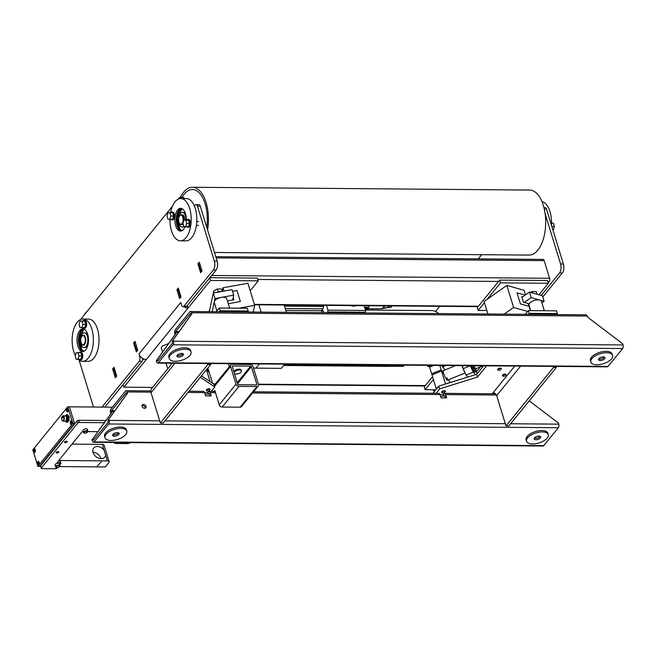 <?xml version="1.0" encoding="UTF-8"?>
<svg xmlns="http://www.w3.org/2000/svg" width="656" height="656" viewBox="0 0 656 656"><rect width="100%" height="100%" fill="white"/><g stroke="black" fill="none" stroke-linecap="round" stroke-linejoin="round"><path stroke-width="0.98" d="M190.519 313.494L175.734 331.485L175.964 333.478L157.137 359.734L157.678 361.128L172.454 343.137L172.225 341.145L191.06 314.888L190.519 313.494M157.44 363.022A2.599 1.304 90.5 0 1 156.636 361.866L156.292 360.767L175.127 334.511L174.791 333.412A2.599 1.304 90.5 0 1 174.635 331.444A2.599 1.304 90.5 0 1 175.226 329.829L189.764 311.92A2.599 1.304 90.5 0 1 190.461 311.526A2.599 1.304 90.5 0 1 190.748 311.6A2.599 1.304 90.5 0 1 191.56 312.756L191.896 313.855L173.069 340.111L173.405 341.21A2.599 1.304 90.5 0 1 173.561 343.178A2.599 1.304 90.5 0 1 172.963 344.794L158.432 362.702A2.599 1.304 90.5 0 1 157.727 363.096A2.599 1.304 90.5 0 1 157.44 363.022M607.087 366.77A2.599 1.304 -89.5 0 0 607.374 366.835A2.599 1.304 -89.5 0 0 608.071 366.442L622.61 348.541A2.599 1.304 -89.5 0 0 623.2 346.917A2.599 1.304 -89.5 0 0 623.044 344.958L622.708 343.851L587.587 317.151L587.243 316.044A2.599 1.304 -89.5 0 0 586.439 314.888A2.599 1.304 -89.5 0 0 586.152 314.823L190.461 311.526M173.069 340.111L172.225 341.145M157.137 359.734L156.292 360.767M191.896 313.855L191.06 314.888M175.964 333.478L175.127 334.511M604.283 357.126A3.247 1.501 -17.1 0 1 604.102 357.397A3.247 1.501 -17.1 0 1 601.478 358.873A3.247 1.501 -17.1 0 1 598.674 358.848M182.745 353.617A3.247 1.501 -17.1 0 1 182.557 353.887A3.247 1.501 -17.1 0 1 179.941 355.363A3.247 1.501 -17.1 0 1 177.128 355.339M204.516 392.46L207.821 392.493L208.378 391.804A2.599 1.304 90.5 0 1 209.075 391.411A2.599 1.304 90.5 0 1 209.362 391.476A2.599 1.304 90.5 0 1 210.174 392.632L211.191 395.937L205.574 395.896L204.549 392.583A2.599 1.304 -89.5 0 0 203.745 391.427A2.599 1.304 -89.5 0 0 203.458 391.361L189.018 391.238M126.46 390.787A2.599 1.304 90.5 0 1 127.272 391.944L127.608 393.042L108.773 419.299L109.117 420.398A2.599 1.304 90.5 0 1 109.265 422.366A2.599 1.304 90.5 0 1 108.675 423.981L94.144 441.89A2.599 1.304 90.5 0 1 93.439 442.283A2.599 1.304 90.5 0 1 93.152 442.218A2.599 1.304 90.5 0 1 92.348 441.053L92.004 439.955L110.839 413.698L110.503 412.599A2.599 1.304 90.5 0 1 110.347 410.631A2.599 1.304 90.5 0 1 110.938 409.016L125.476 391.107A2.599 1.304 90.5 0 1 126.173 390.714A2.599 1.304 90.5 0 1 126.46 390.787M440.012 394.42L443.317 394.453L443.874 393.764A2.599 1.304 90.5 0 1 444.579 393.37A2.599 1.304 90.5 0 1 444.866 393.436A2.599 1.304 90.5 0 1 445.67 394.592L446.695 397.905L441.07 397.856L440.053 394.543A2.599 1.304 -89.5 0 0 439.249 393.387A2.599 1.304 -89.5 0 0 438.954 393.321L253.552 391.78M126.231 392.682L111.446 410.672L111.676 412.665L92.84 438.921L93.382 440.315L108.166 422.325L107.937 420.332L126.772 394.076L126.231 392.682M445.531 397.889L444.637 395.338L443.825 396.109L440.529 396.076M210.035 395.929L209.133 393.37L208.329 394.141L205.025 394.117M542.799 445.957A2.599 1.304 -89.5 0 0 543.086 446.023A2.599 1.304 -89.5 0 0 543.783 445.629L558.322 427.728A2.599 1.304 -89.5 0 0 558.912 426.105A2.599 1.304 -89.5 0 0 558.756 424.145L558.42 423.038L529.22 400.841M108.773 419.299L107.937 420.332M92.84 438.921L92.004 439.955M127.608 393.042L126.772 394.076M111.676 412.665L110.839 413.698M539.995 436.314A3.247 1.501 -17.1 0 1 539.814 436.584A3.247 1.501 -17.1 0 1 537.19 438.069A3.247 1.501 -17.1 0 1 534.378 438.036M118.457 432.804A3.247 1.501 -17.1 0 1 118.269 433.075A3.247 1.501 -17.1 0 1 115.653 434.559A3.247 1.501 -17.1 0 1 112.84 434.526M556.067 366.409L556.37 367.401L553.557 367.376L506.047 425.908L498.322 401.185M210.404 363.531L210.707 364.523L163.188 423.054L160.384 423.03L151.044 392.69L174.955 363.235M145.247 408.221A2.28 1.665 39.1 0 0 145.173 407.433A2.28 1.665 39.1 0 0 142.008 405.588M218.735 403.153L216.365 395.437M142.081 406.367A2.28 1.665 -140.9 0 1 142.278 404.949A2.28 1.665 -140.9 0 1 144.295 404.621A2.28 1.665 -140.9 0 1 146.017 406.4A2.28 1.665 -140.9 0 1 145.812 407.819A2.28 1.665 -140.9 0 1 143.795 408.147A2.28 1.665 -140.9 0 1 142.081 406.367M207.821 392.493L208.329 394.141M443.317 394.453L443.825 396.109M151.757 388.483A6.503 4.756 39.1 0 0 151.618 388.639A6.503 4.756 39.1 0 0 151.495 388.803A6.503 4.756 39.1 0 0 151.044 392.69M211.232 391.427L214.815 386.999L200.342 377.29M247.419 312.002L248.206 311.026L220.104 310.788L219.309 311.772M248.206 311.026L247.361 308.263L219.26 308.033L216.242 311.748M214.815 386.999L213.971 384.244L201.49 375.872M219.26 308.033L220.104 310.788M210.707 364.523L207.895 364.498L207.591 363.506M160.384 423.03L207.895 364.498M514.747 366.064L493.05 392.788A3.247 2.378 -140.9 0 1 495.288 393.608A3.247 2.378 -140.9 0 1 496.707 395.568L498.404 401.078M432.985 393.272L438.79 386.113L476.682 374.297L483.57 365.802M525.374 314.314L528.392 310.608L556.493 310.837L557.338 313.601L556.542 314.577M476.682 374.297L477.527 377.052L486.637 365.835M528.441 314.339L529.236 313.363L557.338 313.601M528.392 310.608L529.236 313.363M438.79 386.113L439.643 388.877L477.527 377.052M436.051 393.297L439.643 388.877M493.05 392.788L492.254 393.764M553.557 367.376L553.254 366.384M506.047 425.908L508.851 425.924L556.37 367.401M256.422 384.875A0.648 0.476 39.1 0 0 256.816 384.326L251.379 366.671A0.648 0.476 39.1 0 0 250.649 366.122L232.667 365.966A0.648 0.476 39.1 0 0 232.273 366.515L237.702 384.17A0.648 0.476 39.1 0 0 238.431 384.719L256.422 384.875M214.578 386.22L230.584 366.499A2.599 1.902 -140.9 0 1 230.764 364.949A2.599 1.902 -140.9 0 1 230.814 364.884A2.599 1.902 -140.9 0 1 232.158 364.31L250.141 364.465A2.599 1.902 -140.9 0 1 251.929 365.121A2.599 1.902 -140.9 0 1 253.068 366.688L258.497 384.342A2.599 1.902 -140.9 0 1 258.325 385.892A2.599 1.902 -140.9 0 1 258.267 385.958A2.599 1.902 -140.9 0 1 256.931 386.532L240.162 407.187A2.599 1.902 39.1 0 0 241.498 406.622A2.599 1.902 39.1 0 0 241.547 406.556M222.171 407.032L238.948 386.376A2.599 1.902 -140.9 0 1 237.152 385.72A2.599 1.902 -140.9 0 1 236.021 384.154L219.243 404.809A2.599 1.902 39.1 0 0 220.383 406.376A2.599 1.902 39.1 0 0 222.171 407.032L240.162 407.187M230.584 366.499L236.021 384.154M214.036 391.452L214.832 390.468L216.488 396.035M218.53 402.653L219.243 404.809M233.831 371.583A3.903 1.796 -17.1 0 1 239.145 369.139A3.903 1.796 -17.1 0 1 241.195 370.058L241.449 370.886A3.903 1.796 -17.1 0 1 241.096 372.067A3.903 1.796 -17.1 0 1 237.882 373.854A3.903 1.796 -17.1 0 1 234.504 373.772M238.948 386.376L256.931 386.532M234.085 372.411A3.903 1.796 -17.1 0 1 234.348 372.009A3.903 1.796 -17.1 0 1 238.325 370.058A3.903 1.796 -17.1 0 1 241.449 370.886M600.248 360.562A3.411 1.574 162.9 0 0 603.643 359.619A3.411 1.574 162.9 0 0 604.98 357.75A3.411 1.574 162.9 0 0 603.184 356.946A3.411 1.574 162.9 0 0 599.789 357.889A3.411 1.574 162.9 0 0 598.452 359.759A3.411 1.574 162.9 0 0 600.248 360.562M598.6 358.955A3.411 1.574 162.9 0 0 599.822 359.185A3.411 1.574 162.9 0 0 604.397 357.167M606.603 352.731A11.382 5.24 162.9 0 0 595.287 355.872A11.382 5.24 162.9 0 0 590.835 362.096A11.382 5.24 162.9 0 0 596.821 364.777A11.382 5.24 162.9 0 0 608.145 361.628A11.382 5.24 162.9 0 0 612.589 355.404A11.382 5.24 162.9 0 0 606.603 352.731M612.589 355.404L612.163 354.027A11.382 5.24 162.9 0 0 606.185 351.345A11.382 5.24 162.9 0 0 594.861 354.494A11.382 5.24 162.9 0 0 590.416 360.718L590.835 362.096M178.703 357.053A3.411 1.574 162.9 0 0 182.106 356.11A3.411 1.574 162.9 0 0 183.434 354.24A3.411 1.574 162.9 0 0 181.638 353.436A3.411 1.574 162.9 0 0 178.243 354.379A3.411 1.574 162.9 0 0 176.907 356.249A3.411 1.574 162.9 0 0 178.703 357.053M177.063 355.445A3.411 1.574 162.9 0 0 178.284 355.675A3.411 1.574 162.9 0 0 182.86 353.658M185.066 349.222A11.382 5.24 162.9 0 0 173.75 352.362A11.382 5.24 162.9 0 0 169.297 358.586A11.382 5.24 162.9 0 0 175.283 361.267A11.382 5.24 162.9 0 0 186.599 358.119A11.382 5.24 162.9 0 0 191.052 351.895A11.382 5.24 162.9 0 0 185.066 349.222M191.052 351.895L190.625 350.517A11.382 5.24 162.9 0 0 184.639 347.836A11.382 5.24 162.9 0 0 173.323 350.985A11.382 5.24 162.9 0 0 168.871 357.208L169.297 358.586M535.96 439.75A3.411 1.574 162.9 0 0 539.355 438.807A3.411 1.574 162.9 0 0 540.692 436.937A3.411 1.574 162.9 0 0 538.896 436.133A3.411 1.574 162.9 0 0 535.493 437.076A3.411 1.574 162.9 0 0 534.164 438.946A3.411 1.574 162.9 0 0 535.96 439.75M534.312 438.142A3.411 1.574 162.9 0 0 535.534 438.372A3.411 1.574 162.9 0 0 540.109 436.355M542.315 431.919A11.382 5.24 162.9 0 0 530.999 435.059A11.382 5.24 162.9 0 0 526.547 441.283A11.382 5.24 162.9 0 0 532.533 443.964A11.382 5.24 162.9 0 0 543.857 440.816A11.382 5.24 162.9 0 0 548.301 434.592A11.382 5.24 162.9 0 0 542.315 431.919M548.301 434.592L547.875 433.214A11.382 5.24 162.9 0 0 541.889 430.533A11.382 5.24 162.9 0 0 530.573 433.682A11.382 5.24 162.9 0 0 526.128 439.905L526.547 441.283M114.415 436.24A3.411 1.574 162.9 0 0 117.809 435.297A3.411 1.574 162.9 0 0 119.146 433.427A3.411 1.574 162.9 0 0 117.35 432.624A3.411 1.574 162.9 0 0 113.955 433.567A3.411 1.574 162.9 0 0 112.619 435.436A3.411 1.574 162.9 0 0 114.415 436.24M112.775 434.633A3.411 1.574 162.9 0 0 113.996 434.862A3.411 1.574 162.9 0 0 118.572 432.845M120.778 428.409A11.382 5.24 162.9 0 0 109.454 431.55A11.382 5.24 162.9 0 0 105.009 437.773A11.382 5.24 162.9 0 0 110.995 440.455A11.382 5.24 162.9 0 0 122.311 437.306A11.382 5.24 162.9 0 0 126.764 431.082A11.382 5.24 162.9 0 0 120.778 428.409M126.764 431.082L126.337 429.705A11.382 5.24 162.9 0 0 120.351 427.023A11.382 5.24 162.9 0 0 109.035 430.172A11.382 5.24 162.9 0 0 104.583 436.396L105.009 437.773M542.791 297.004L562.29 272.978A6.503 3.272 -89.5 0 0 563.775 268.927A6.503 3.272 -89.5 0 0 563.389 264.024L546.481 209.059A3.247 1.632 -89.5 0 0 545.111 207.526L543.922 207.517M545.128 213.782L560.585 263.999A6.503 3.272 90.5 0 1 560.962 268.903A6.503 3.272 90.5 0 1 559.486 272.953L541.233 295.438M434.165 391.812L433.534 389.762M545.521 265.049L548.244 273.872M435.568 311.493L439.774 306.319M478.29 258.874L481.676 254.7M486.834 310.477L478.15 310.411L477.306 307.648L499.667 280.104L500.512 282.867L548.285 283.261L547.44 280.506L499.667 280.104M478.15 310.411L484.431 302.67M487.113 299.366L500.512 282.867M538.929 294.782L548.285 283.261M476.469 371.731L480.438 366.835M435.822 389.779L425.104 389.689L424.252 386.933L432.55 376.716M443.866 366.573L443.103 367.524M433.395 379.471L425.104 389.689M187.255 305.589L188.034 308.115A6.503 4.756 -140.9 0 1 183.926 306.721M140.696 356.839L139.736 356.831L138.982 353.953A6.503 4.756 39.1 0 0 141.827 357.864A6.503 4.756 39.1 0 0 146.304 359.513L123.845 387.179L152.61 387.417M194.578 206.501A3.247 1.632 90.5 0 1 196.078 204.623A3.247 1.632 90.5 0 1 197.448 206.148L214.356 261.113A6.503 3.272 90.5 0 1 214.733 266.024A6.503 3.272 90.5 0 1 213.257 270.075L183.91 306.221A3.247 1.632 90.5 0 1 183.032 306.721A3.247 1.632 90.5 0 1 182.671 306.631A3.247 1.632 90.5 0 1 181.663 305.188L180.851 302.555M183.032 306.721L185.845 306.737A3.247 1.632 -89.5 0 0 186.722 306.245L216.07 270.1A6.503 3.272 -89.5 0 0 217.546 266.049A6.503 3.272 -89.5 0 0 217.169 261.137L200.26 206.173A3.247 1.632 -89.5 0 0 198.883 204.647L196.078 204.623M104.829 407.114L141.999 361.333A3.247 1.632 -89.5 0 0 142.737 359.308A3.247 1.632 -89.5 0 0 142.787 358.496M139.736 356.831A3.247 1.632 90.5 0 1 139.925 359.283A3.247 1.632 90.5 0 1 139.187 361.308L102.016 407.089M93.505 407.023L79.064 360.095M81.082 319.357A3.247 1.632 90.5 0 1 81.688 318.045L172.487 206.205M178.219 199.137L179.318 197.784A3.247 1.632 90.5 0 1 180.195 197.292A3.247 1.632 90.5 0 1 181.474 198.555M184.279 198.579A3.247 1.632 -89.5 0 0 183.008 197.317L180.195 197.292M123.845 387.179L123.066 384.654M250.223 290.756L258.267 280.85L257.423 278.087L209.904 277.693M209.715 277.923L210.494 280.448L146.304 359.513M142.483 360.415L143.68 358.947L142.483 360.415M258.267 280.85L210.494 280.448M180.999 296.881L179.596 298.603L176.882 289.78L178.284 288.058L180.999 296.881M116.711 376.068L115.308 377.79L112.594 368.967L113.988 367.245L116.711 376.068M137.727 350.181L136.333 351.903L133.611 343.072L135.013 341.35L137.727 350.181M202.015 270.994L200.621 272.716L197.899 263.884L199.301 262.162L202.015 270.994M181.22 303.753A6.503 4.756 -140.9 0 1 180.72 302.547L138.982 353.953M176.882 289.78L177.497 289.78M112.594 368.967L113.209 368.967M133.611 343.072L134.308 343.08M197.899 263.884L198.678 263.892M114.374 368.492L113.603 368.483L115.981 376.208L115.136 377.241L112.766 369.517L113.603 368.483M116.596 376.208L115.981 376.208M115.751 377.241L115.136 377.241M135.202 341.973L137.498 349.697L136.661 350.73L134.283 343.006L135.128 341.973M137.276 350.73L136.661 350.73M547.858 281.859L549.162 281.867A2.599 1.304 -89.5 0 0 549.753 280.251A2.599 1.304 -89.5 0 0 549.597 278.283L211.708 275.471M216.168 257.906L544.168 260.637A2.599 1.304 -89.5 0 0 543.357 259.481A2.599 1.304 -89.5 0 0 543.07 259.407L215.799 256.685M201.622 271.477L201.007 271.469L198.629 263.753L199.473 262.72L201.843 270.436L201.007 271.469M178.645 289.23L177.948 289.23L180.326 296.947L179.482 297.98L177.112 290.264L177.948 289.23M180.933 296.955L180.326 296.947M548.072 273.322L549.597 278.283M544.168 260.637L545.694 265.598M547.965 282.203L549.162 281.867M180.097 297.988L179.482 297.98M351.419 305.581L351.895 306.106L355.134 306.131L355.56 305.614M352.313 305.589L351.895 306.106M427.171 365.335L427.335 365.892A0.648 0.476 39.1 0 0 428.073 366.45L429.811 366.458M442.324 366.565L443.809 366.581A0.648 0.476 39.1 0 0 444.153 366.417L444.916 365.482M206.443 369.779L210.092 381.644M212.585 383.317L209.412 373.002L206.624 369.549M206.902 369.213L209.075 371.903L208.657 372.067M209.075 371.903L207.878 368.008M167.846 368.647L166.001 363.162M162.573 352.018L161.261 347.746L162.106 346.155L168.674 343.506M437.741 387.409L436.051 388.098L436.617 388.795M448.54 379.709L450.024 382.612M445.801 378.422L447.08 377.905A5.199 0.845 -112 0 1 447.269 380.218A5.199 0.845 -112 0 1 443.907 373.986L441.496 371.009L431.976 374.855L436.051 388.098M445.498 384.022L441.496 371.009M448.958 379.537L448.729 379.947M432.394 374.691L431.64 373.756L441.16 369.91L443.571 372.887L443.153 373.051M441.16 369.91L439.782 365.441M443.571 372.887A5.199 0.845 -112 0 1 443.374 370.574L455.764 365.572M441.431 365.458L445.03 369.902M432.493 365.384L429.664 366.524L429.598 367.13L431.64 373.756M429.598 367.13L433.911 365.392M209.018 389.188A1.624 0.746 -17.1 0 1 209.756 390.008A1.624 0.746 -17.1 0 1 207.616 390.91A1.624 0.746 -17.1 0 1 207.099 390.828A1.624 0.746 -17.1 0 1 207.091 389.861A1.624 0.746 -17.1 0 1 209.018 389.188M206.96 390.763A1.952 0.902 -17.1 0 1 206.771 390.714A1.952 0.902 -17.1 0 1 206.369 390.345A1.952 0.902 -17.1 0 1 207.132 389.279A1.952 0.902 -17.1 0 1 209.067 388.737A1.952 0.902 -17.1 0 1 210.092 389.197A1.952 0.902 -17.1 0 1 209.961 389.73A1.952 0.902 -17.1 0 1 209.838 389.877M444.292 391.148A1.624 0.746 -17.1 0 1 445.039 391.968A1.624 0.746 -17.1 0 1 442.898 392.87A1.624 0.746 -17.1 0 1 442.382 392.788A1.624 0.746 -17.1 0 1 442.365 391.812A1.624 0.746 -17.1 0 1 444.292 391.148M442.242 392.723A1.952 0.902 -17.1 0 1 442.054 392.665A1.952 0.902 -17.1 0 1 441.644 392.304A1.952 0.902 -17.1 0 1 442.406 391.238A1.952 0.902 -17.1 0 1 444.35 390.697A1.952 0.902 -17.1 0 1 445.375 391.156A1.952 0.902 -17.1 0 1 445.244 391.689A1.952 0.902 -17.1 0 1 445.121 391.837M501.094 369.131A1.624 0.746 -17.1 0 1 500.979 369.394A1.624 0.746 -17.1 0 1 498.322 370.214A1.624 0.746 -17.1 0 1 497.97 369.738A1.624 0.746 -17.1 0 1 499.667 368.631A1.624 0.746 -17.1 0 1 501.094 369.131M498.175 370.148A1.952 0.902 -17.1 0 1 497.994 370.099A1.952 0.902 -17.1 0 1 497.584 369.73A1.952 0.902 -17.1 0 1 497.568 369.525A1.952 0.902 -17.1 0 1 499.396 368.237A1.952 0.902 -17.1 0 1 501.315 368.582A1.952 0.902 -17.1 0 1 501.323 368.787A1.952 0.902 -17.1 0 1 501.176 369.115A1.952 0.902 -17.1 0 1 501.053 369.262M505.03 374.494A1.624 0.746 -17.1 0 1 505.768 375.322A1.624 0.746 -17.1 0 1 503.628 376.216A1.624 0.746 -17.1 0 1 503.111 376.134A1.624 0.746 -17.1 0 1 503.103 375.166A1.624 0.746 -17.1 0 1 505.03 374.494M502.972 376.068A1.952 0.902 -17.1 0 1 502.783 376.019A1.952 0.902 -17.1 0 1 502.381 375.658A1.952 0.902 -17.1 0 1 503.144 374.584A1.952 0.902 -17.1 0 1 505.079 374.051A1.952 0.902 -17.1 0 1 506.104 374.51A1.952 0.902 -17.1 0 1 505.973 375.035A1.952 0.902 -17.1 0 1 505.85 375.183M232.659 300.013L233.708 295.143L214.996 298.537L212.15 311.707M233.708 295.143L232.019 289.624L213.298 293.027L209.264 311.682M214.996 298.537L213.298 293.027M541.897 302.842L544.103 301.284L531.13 297.619L524.3 302.449M544.103 301.284L542.405 295.766L529.433 292.1L521.955 297.389M531.13 297.619L529.433 292.1M229.633 308.115L226.746 298.751A6.503 2.993 162.9 0 0 221.531 297.357A6.503 2.993 162.9 0 0 214.914 300.612A6.503 2.993 162.9 0 0 214.315 302.572L216.89 310.944M544.324 310.739L541.446 301.366A6.503 2.993 162.9 0 0 536.231 299.981A6.503 2.993 162.9 0 0 529.605 303.236A6.503 2.993 162.9 0 0 529.015 305.188L530.688 310.624M537.059 294.257L536.255 291.625L532.032 291.592L530.565 292.42M532.451 292.953L532.032 291.592M222.294 291.395L221.556 289.009L217.341 288.968L213.413 291.19L213.643 292.961M218.227 291.863L217.341 288.968M213.938 292.912L213.413 291.19M209.518 310.518L209.297 311.526M209.354 311.247L209.19 310.698M216.66 292.412A5.199 2.394 -17.1 0 1 220.801 291.51A5.199 2.394 -17.1 0 1 221.457 291.543M475.411 371.239A8.225 1.328 -112 0 1 475.264 372.157A8.225 1.328 -112 0 1 471.336 366.212L471.016 365.81A9.102 1.468 -112 0 1 470.967 365.704M476.092 370.501L477.101 373.781M475.321 374.724L473.255 372.173L470.278 365.695M462.226 365.63L463.161 368.672L470.303 365.786M463.161 368.672L466.121 375.06L473.255 372.173M466.121 375.06L467.753 377.077M465.161 372.985A7.683 1.238 -112 0 1 461.931 365.63M472.271 365.712A7.683 1.238 68 0 0 475.977 371.271A7.683 1.238 68 0 0 475.789 368.713M474.657 366.409A5.199 0.845 -112 0 1 474.944 369.057A5.199 0.845 -112 0 1 472.714 365.712M228.28 303.728L240.367 301.53L236.972 290.493L232.536 291.305L236.972 290.493L240.367 301.53L228.28 303.728M223.983 291.084L222.966 287.795L247.919 283.261L254.708 305.327L238.932 308.197M222.966 287.795L222.236 291.198M254.708 305.327L253.249 312.051M527.695 311.461L513.607 307.484L506.817 285.417L484.079 301.514L487.916 314.003M522.611 296.93L521.741 296.684L523.439 302.203L528.195 303.548L529.048 306.303L520.397 303.859L517.002 292.83L525.153 295.126L517.002 292.83L520.397 303.859L529.048 306.303L530.376 310.624M506.817 285.417L524.128 290.305L525.53 294.864M504.202 314.142L513.607 307.484M227.427 300.965L233.905 299.792L233.2 297.504M87.576 310.788A32.513 16.351 -89.5 0 0 84.14 315.019M438.577 313.593A32.513 16.351 -89.5 0 0 431.779 310.575L365.786 310.026M81.762 343.998A4.879 2.452 -89.5 0 0 81.861 344.138A4.879 2.452 -89.5 0 0 83.279 345.064A4.879 2.452 -89.5 0 0 85.411 342.678A4.879 2.452 -89.5 0 0 85.469 337.783A4.879 2.452 -89.5 0 0 83.361 335.306A4.879 2.452 -89.5 0 0 81.926 336.208A4.879 2.452 -89.5 0 0 81.828 336.348M84.985 342.514A4.551 2.288 90.5 0 1 81.672 343.875A4.551 2.288 90.5 0 1 81.082 337.856A4.551 2.288 90.5 0 1 81.738 336.471A4.551 2.288 90.5 0 1 84.608 336.84A4.551 2.288 90.5 0 1 84.985 342.514M206.779 227.37A30.233 15.203 -89.5 0 0 192.356 189.543A30.233 15.203 -89.5 0 0 182.073 197.308A30.233 15.203 -89.5 0 1 192.356 189.543A30.233 15.203 -89.5 0 1 206.779 227.37M207.575 229.953A32.513 16.351 -89.5 0 0 192.38 187.263A32.513 16.351 -89.5 0 0 180.441 197.292M214.504 252.478L529.072 255.094A32.513 16.351 -89.5 0 0 543.283 239.21A32.513 16.351 -89.5 0 0 543.668 206.574A32.513 16.351 -89.5 0 0 529.613 190.068L192.38 187.263M184.713 220.006A4.879 2.452 -89.5 0 0 182.311 214.815L181.187 214.807A4.879 2.452 -89.5 0 0 179.752 215.701A4.879 2.452 -89.5 0 0 179.662 215.84M179.596 223.499A4.879 2.452 -89.5 0 0 179.687 223.639A4.879 2.452 -89.5 0 0 181.105 224.557L182.229 224.573A4.879 2.452 -89.5 0 0 183.196 224.188M181.105 224.557A4.879 2.452 -89.5 0 0 183.237 222.179A4.879 2.452 -89.5 0 0 183.295 217.284A4.879 2.452 -89.5 0 0 181.187 214.807M182.819 222.007A4.551 2.288 90.5 0 1 179.506 223.376A4.551 2.288 90.5 0 1 178.916 217.349A4.551 2.288 90.5 0 1 179.564 215.972A4.551 2.288 90.5 0 1 182.442 216.341A4.551 2.288 90.5 0 1 182.819 222.007M82.558 329.304A12.029 6.052 -89.5 0 0 79.179 337.487A12.029 6.052 -89.5 0 0 82.377 351.05M83.55 328.894A11.382 5.724 -89.5 0 0 78.597 337.627A11.382 5.724 -89.5 0 0 83.361 351.477M77.195 337.619A11.382 5.724 -89.5 0 0 82.656 351.559A11.382 5.724 -89.5 0 0 88.314 342.744A11.382 5.724 -89.5 0 0 82.853 328.804A11.382 5.724 -89.5 0 0 77.195 337.619M78.13 359.316A21.131 10.627 -89.5 0 0 82.582 361.317A21.131 10.627 -89.5 0 0 93.078 344.949A21.131 10.627 -89.5 0 0 82.927 319.046A21.131 10.627 -89.5 0 0 72.431 335.421A21.131 10.627 -89.5 0 0 75.366 355.56M82.582 361.317L88.199 361.358A21.131 10.627 -89.5 0 0 98.695 344.99A21.131 10.627 -89.5 0 0 88.552 319.095L82.927 319.046M541.971 201.638A21.131 10.627 90.5 0 1 543.381 202.089A21.131 10.627 90.5 0 1 551.409 225.057M181.827 208.542A11.382 5.724 -89.5 0 0 177.169 219.53A11.382 5.724 -89.5 0 0 181.532 230.781A11.382 5.724 -89.5 0 0 181.646 230.838M180.392 208.805A12.029 6.052 -89.5 0 0 176.841 219.645A12.029 6.052 -89.5 0 0 180.211 230.551M181.384 208.395A11.382 5.724 -89.5 0 0 176.284 219.071A11.382 5.724 -89.5 0 0 180.63 230.773A11.382 5.724 -89.5 0 0 181.195 230.978M186.304 220.022A11.382 5.724 -89.5 0 0 181.942 208.592A11.382 5.724 -89.5 0 0 180.679 208.296A11.382 5.724 -89.5 0 0 174.906 218.366A11.382 5.724 -89.5 0 0 179.227 230.764A11.382 5.724 -89.5 0 0 180.49 231.06A11.382 5.724 -89.5 0 0 185.09 226.582M169.961 219.26A21.131 10.627 -89.5 0 0 178.063 240.268A21.131 10.627 -89.5 0 0 180.408 240.809A21.131 10.627 -89.5 0 0 191.126 222.122A21.131 10.627 -89.5 0 0 183.106 199.088A21.131 10.627 -89.5 0 0 180.761 198.547A21.131 10.627 -89.5 0 0 170.593 212.733M180.408 240.809L186.033 240.859A21.131 10.627 -89.5 0 0 196.743 222.171A21.131 10.627 -89.5 0 0 188.731 199.137A21.131 10.627 -89.5 0 0 186.378 198.596L180.761 198.547M84.099 347.541L84.657 347.549A7.347 3.698 -89.5 0 0 87.912 343.826A7.347 3.698 -89.5 0 0 84.78 332.854L84.222 332.846A7.347 3.698 -89.5 0 0 80.967 336.561A7.347 3.698 -89.5 0 0 84.099 347.541A7.347 3.698 -89.5 0 0 87.346 343.826A7.347 3.698 -89.5 0 0 84.222 332.846M185.96 220.014A7.347 3.698 -89.5 0 0 182.335 212.347A7.347 3.698 -89.5 0 0 179.08 216.062A7.347 3.698 -89.5 0 0 182.212 227.042L182.77 227.042A7.347 3.698 -89.5 0 0 184.156 226.525M185.984 215.791A7.347 3.698 -89.5 0 0 182.893 212.347L182.335 212.347M182.212 227.042A7.347 3.698 -89.5 0 0 183.77 226.377M551.434 224.491A3.903 1.96 90.5 0 1 551.647 225.861M186.616 220.022A3.903 1.96 90.5 0 1 187.657 219.432L188.559 219.44A3.903 1.96 90.5 0 1 190.256 221.457A3.903 1.96 90.5 0 1 190.174 225.41A3.903 1.96 90.5 0 1 188.493 227.247L187.591 227.238A3.903 1.96 90.5 0 1 186.558 226.632M187.657 219.432A3.903 1.96 90.5 0 1 189.354 221.449A3.903 1.96 90.5 0 1 189.281 225.402A3.903 1.96 90.5 0 1 187.591 227.238M170.699 212.733A3.903 1.96 90.5 0 1 171.774 212.101L172.676 212.109A3.903 1.96 90.5 0 1 174.365 214.094A3.903 1.96 90.5 0 1 174.316 218.005A3.903 1.96 90.5 0 1 172.61 219.916L171.716 219.908A3.903 1.96 90.5 0 1 170.65 219.268M171.774 212.101A3.903 1.96 90.5 0 1 173.463 214.086A3.903 1.96 90.5 0 1 173.422 218.005A3.903 1.96 90.5 0 1 171.716 219.908M82.779 321.022A3.903 1.96 90.5 0 1 83.829 320.431L84.731 320.44A3.903 1.96 90.5 0 1 86.395 322.342A3.903 1.96 90.5 0 1 86.387 326.278A3.903 1.96 90.5 0 1 84.665 328.246L83.763 328.238A3.903 1.96 90.5 0 1 82.73 327.631M83.829 320.431A3.903 1.96 90.5 0 1 85.493 322.342A3.903 1.96 90.5 0 1 85.485 326.27A3.903 1.96 90.5 0 1 83.763 328.238M78.909 352.682A3.903 1.96 90.5 0 1 79.95 352.108L80.844 352.116A3.903 1.96 90.5 0 1 82.492 353.953A3.903 1.96 90.5 0 1 82.517 357.922A3.903 1.96 90.5 0 1 80.778 359.923L79.884 359.914A3.903 1.96 90.5 0 1 78.859 359.324M79.95 352.108A3.903 1.96 90.5 0 1 81.59 353.945A3.903 1.96 90.5 0 1 81.615 357.914A3.903 1.96 90.5 0 1 79.884 359.914M552.828 229.682L553.377 229.69L554.394 226.5L553.533 223.188L551.483 223.056M551.844 226.476L554.394 226.5M551.483 223.171L553.533 223.188M183.795 226.5L182.934 223.188L183.951 219.998L185.837 220.129L186.706 223.442L185.681 226.623L183.795 226.5M183.951 219.998L188.641 220.154L189.51 223.458L188.493 226.648L185.681 226.623M189.51 223.458L186.706 223.442M188.641 220.154L185.837 220.129M167.952 219.211L167.05 215.931L168.034 212.708L169.92 212.757L170.822 216.029L169.838 219.26L167.952 219.211M168.034 212.708L172.733 212.782L173.635 216.054L172.643 219.284L169.838 219.26M173.635 216.054L170.822 216.029M172.733 212.782L169.92 212.757M79.966 327.5L79.097 324.187L80.122 320.997L82.008 321.128L82.869 324.441L81.852 327.623L79.966 327.5M80.122 320.997L84.813 321.153L85.682 324.466L84.665 327.647L81.852 327.623M85.682 324.466L82.869 324.441M84.813 321.153L82.008 321.128M78.08 359.176L76.194 359.299L75.219 356.118L76.121 352.805L78.015 352.674L78.991 355.855L78.08 359.176L80.893 359.193L76.194 359.299M78.015 352.674L80.819 352.698L81.803 355.88L78.991 355.855M81.803 355.88L80.893 359.193M106.543 419.684L105.099 421.472A1.952 0.984 90.5 0 0 104.755 422.185M284.704 364.154L281.293 368.352L256.004 368.139L259.407 363.941L256.004 368.139L253.511 368.114M258.874 304.81L261.121 312.117L258.874 304.81M284.171 305.024L286.418 312.33M244.877 364.416L245.36 363.826M390.509 365.031L389.828 365.868A3.247 1.632 90.5 0 1 388.951 366.368L283.622 365.49M389.418 366.237L403.022 366.343A3.247 1.632 -89.5 0 0 403.899 365.851L404.473 365.146M321.653 312.026A3.247 1.632 90.5 0 1 322.949 310.731L285.827 310.427M323.974 312.641A3.428 1.722 -89.5 0 0 323.851 312.166A3.428 1.722 -89.5 0 0 322.678 310.6A3.428 1.722 -89.5 0 0 321.866 310.723M327.951 310.157L327.729 311.953L365.392 312.264L365.613 310.477L327.951 310.157L326.483 305.376M327.155 312.666L327.729 311.953M365.613 310.477L364.137 305.688M364.81 312.978L365.392 312.264M285.245 308.525L322.973 308.837A20.967 10.545 -89.5 0 0 323.556 306.467L323.211 305.343M284.507 306.139L323.556 306.467M321.448 310.723L322.973 308.837M284.491 306.065L284.622 305.901A3.247 1.632 -89.5 0 0 285.089 305.032M392.116 305.917L390.894 307.418L388.491 307.402M389.664 305.901L389.147 306.942L382.432 308.55M381.972 308.656A7.692 3.87 -89.5 0 0 382.145 308.632A7.692 3.87 -89.5 0 0 383.842 307.492A7.692 3.87 -89.5 0 0 384.793 305.86M368.131 308.058A8.938 4.494 90.5 0 1 367.868 308.418A8.938 4.494 90.5 0 1 367.286 309.025L365.162 309.009M366.089 309.689A8.938 4.494 90.5 0 1 365.761 309.755L365.384 309.755M369.262 305.729A8.938 4.494 90.5 0 1 369.041 306.336A8.938 4.494 90.5 0 1 368.598 307.303L364.621 307.27M364.859 308.033L368.533 308.066A9.43 4.74 -89.5 0 0 368.787 307.607L364.72 307.574M365.81 310.239L365.54 310.231A9.43 4.74 -89.5 0 0 365.81 310.239L365.761 309.755M365.367 309.681L367.089 309.698A9.43 4.74 -89.5 0 0 367.409 309.443L365.285 309.427M367.286 309.025L367.409 309.443M56.867 453.034A1.394 0.648 -17.1 0 1 56.129 452.697A1.394 0.648 -17.1 0 1 56.678 451.935A1.394 0.648 -17.1 0 1 58.064 451.549A1.394 0.648 -17.1 0 1 58.802 451.877A1.394 0.648 -17.1 0 1 58.261 452.64A1.394 0.648 -17.1 0 1 56.867 453.034M65.256 442.702A1.394 0.648 -17.1 0 1 64.518 442.374A1.394 0.648 -17.1 0 1 65.067 441.611A1.394 0.648 -17.1 0 1 66.453 441.217A1.394 0.648 -17.1 0 1 67.191 441.545A1.394 0.648 -17.1 0 1 66.641 442.316A1.394 0.648 -17.1 0 1 65.256 442.702M57.457 467.63L57.113 468.056A1.304 0.599 -17.1 0 1 55.432 468.737L41.943 468.622A1.304 0.599 -17.1 0 1 41.254 468.318A1.304 0.599 -17.1 0 1 41.377 467.925L77.711 423.169A1.304 0.599 -17.1 0 1 79.401 422.489L104.386 422.694M83.287 431.533A1.304 0.599 162.9 0 0 81.688 432.214L57.367 462.168A1.304 0.599 162.9 0 0 57.252 462.562A1.304 0.599 162.9 0 0 57.933 462.865L60.18 462.882A1.304 0.599 -17.1 0 1 60.869 463.193A1.304 0.599 -17.1 0 1 60.746 463.579L59.745 464.817M97.957 431.656L87.945 431.574M105.878 420.512L78.72 420.283A1.304 0.599 162.9 0 0 77.039 420.963L40.697 465.719A1.304 0.599 162.9 0 0 40.582 466.113L41.254 468.318M60.869 463.193L60.188 460.988A1.304 0.599 162.9 0 0 59.507 460.676L58.589 460.668M130.495 442.587A3.247 1.501 -17.1 0 1 127.092 443.595L115.85 443.497A3.247 1.501 -17.1 0 1 114.275 442.98A3.247 1.501 -17.1 0 1 114.136 442.734A3.247 1.501 -17.1 0 1 114.111 442.456M34.653 451.205L34.26 449.934L34.653 451.205M34.399 452.517A1.952 0.984 90.5 0 1 33.505 451.057A1.952 0.984 90.5 0 1 33.948 448.917A1.952 0.984 90.5 0 1 34.432 448.622M34.079 450.59L34.817 450.598M38.556 463.89L38.163 462.619L38.556 463.89M38.302 465.202A1.952 0.984 90.5 0 1 37.408 463.751A1.952 0.984 90.5 0 1 37.851 461.603A1.952 0.984 90.5 0 1 38.335 461.307M37.982 463.284L38.72 463.284M71.537 423.268L71.143 421.988L71.537 423.268M71.283 424.58A1.952 0.984 90.5 0 1 70.389 423.12A1.952 0.984 90.5 0 1 70.832 420.972A1.952 0.984 90.5 0 1 71.315 420.676M70.963 422.653L71.701 422.661M67.634 410.582L67.24 409.303L67.634 410.582M67.379 411.886A1.952 0.984 90.5 0 1 66.486 410.435A1.952 0.984 90.5 0 1 66.928 408.286A1.952 0.984 90.5 0 1 67.412 407.991M67.06 409.967L67.798 409.975M58.802 460.405A3.247 1.501 162.9 0 0 59.647 460.504L107.42 460.906A3.247 1.501 -17.1 0 1 108.994 461.422A3.247 1.501 -17.1 0 1 109.126 461.668A3.247 1.501 -17.1 0 1 108.83 462.644L105.337 466.949L59.696 466.572M109.126 461.668L104.042 445.121A3.247 1.501 162.9 0 0 103.902 444.875A3.247 1.501 162.9 0 0 102.328 444.358L72.037 444.104M112.43 407.179L69.429 406.818L74.513 423.366L75.079 423.374M40.672 466.416L39.573 466.408L74.513 423.366L39.573 466.408L37.892 466.391L32.8 449.844L67.74 406.802L72.832 423.35L37.892 466.391M92.98 452.197A7.15 5.232 -140.9 0 1 100.917 458.642M105.649 455.157A7.15 5.232 -140.9 0 1 104.804 457.093A7.15 5.232 -140.9 0 1 101.122 458.651A7.15 5.232 -140.9 0 1 94.169 454.731A7.15 5.232 -140.9 0 1 93.701 448.073A7.15 5.232 -140.9 0 1 97.383 446.515A7.15 5.232 -140.9 0 1 104.099 450.098L107.42 460.906M101.254 461.808L97.441 465.949M67.74 406.802L69.429 406.818L74.513 423.366L72.832 423.35M70.422 423.661A1.952 0.984 90.5 0 1 70.405 421.677A1.952 0.984 90.5 0 1 71.274 420.676A1.952 0.984 90.5 0 1 72.094 421.595A1.952 0.984 90.5 0 1 72.111 423.579A1.952 0.984 90.5 0 1 71.242 424.58A1.952 0.984 90.5 0 1 70.422 423.661M37.433 464.284A1.952 0.984 90.5 0 1 37.425 462.308A1.952 0.984 90.5 0 1 38.294 461.307A1.952 0.984 90.5 0 1 39.114 462.218A1.952 0.984 90.5 0 1 39.122 464.202A1.952 0.984 90.5 0 1 38.261 465.202A1.952 0.984 90.5 0 1 37.433 464.284M66.518 410.976A1.952 0.984 90.5 0 1 66.502 408.991A1.952 0.984 90.5 0 1 67.371 407.991A1.952 0.984 90.5 0 1 68.191 408.909A1.952 0.984 90.5 0 1 68.208 410.894A1.952 0.984 90.5 0 1 67.338 411.894A1.952 0.984 90.5 0 1 66.518 410.976M33.53 451.599A1.952 0.984 90.5 0 1 33.522 449.614A1.952 0.984 90.5 0 1 34.391 448.614A1.952 0.984 90.5 0 1 35.211 449.532A1.952 0.984 90.5 0 1 35.227 451.517A1.952 0.984 90.5 0 1 34.358 452.517A1.952 0.984 90.5 0 1 33.53 451.599M67.978 416.527L68.019 420.275L66.404 422.267L67.535 422.275L69.142 420.283L69.101 416.535L67.445 414.772L66.322 414.764L67.978 416.527L69.101 416.535M68.019 420.275L69.142 420.283M66.404 422.267L65.313 421.095M65.387 415.912L66.322 414.764M63.304 420.414A2.28 1.148 -89.5 0 0 63.821 417.864A2.28 1.148 -89.5 0 0 62.73 416.207A2.28 1.148 -89.5 0 0 62.115 416.552A2.28 1.148 -89.5 0 0 62.066 416.626A2.28 1.148 -89.5 0 0 62.033 420.332A2.28 1.148 -89.5 0 0 62.697 420.758A2.28 1.148 -89.5 0 0 63.304 420.414M62.123 420.447A2.599 1.304 -89.5 0 0 62.213 420.594A2.599 1.304 -89.5 0 0 62.968 421.086L65.223 421.103A2.599 1.304 -89.5 0 0 65.428 421.078A2.599 1.304 -89.5 0 0 65.92 420.709A2.599 1.304 -89.5 0 0 66.527 417.987A2.599 1.304 -89.5 0 0 65.469 415.937A2.599 1.304 -89.5 0 0 65.264 415.904L63.017 415.888A2.599 1.304 -89.5 0 0 62.312 416.281A2.599 1.304 -89.5 0 0 62.246 416.363A2.599 1.304 -89.5 0 0 62.189 416.453M62.968 421.086A2.599 1.304 -89.5 0 0 63.673 420.693A2.599 1.304 -89.5 0 0 64.255 417.774A2.599 1.304 -89.5 0 0 63.017 415.888M87.715 431.828A2.28 1.05 162.9 0 0 87.929 431.14L87.363 429.319A2.28 1.05 162.9 0 0 86.166 428.786A2.28 1.05 162.9 0 0 83.902 429.418A2.28 1.05 162.9 0 0 83.017 430.656L83.574 432.476C83.878 433.55 85.247 433.427 87.674 432.107L87.929 431.14A2.28 1.05 162.9 0 0 86.731 430.607A2.28 1.05 162.9 0 0 83.779 431.796A2.28 1.05 162.9 0 0 83.574 432.476M59.77 466.252A2.28 1.05 162.9 0 0 59.975 465.571L59.417 463.751A2.28 1.05 162.9 0 0 58.22 463.218A2.28 1.05 162.9 0 0 55.957 463.841A2.28 1.05 162.9 0 0 55.063 465.088L55.621 466.908C55.924 467.974 57.293 467.851 59.729 466.539L59.975 465.571A2.28 1.05 162.9 0 0 58.778 465.038A2.28 1.05 162.9 0 0 55.834 466.219A2.28 1.05 162.9 0 0 55.621 466.908M175.628 332.379L178.498 332.403M172.963 344.794L622.61 348.541M191.56 312.756L587.243 316.044M623.044 344.958L173.405 341.21M608.071 366.442L158.432 362.702M158.088 360.841L157.473 360.833M179.137 331.51L175.734 331.485M127.272 391.944L150.905 392.14M188.034 392.444L204.549 392.583M210.174 392.632L215.512 392.673M252.568 392.985L440.053 394.543M445.67 394.592L496.485 395.01M111.34 411.566L114.21 411.591M108.675 423.981L558.322 427.728M558.756 424.145L510.63 423.743M505.366 423.702L164.968 420.865M159.703 420.824L109.117 420.398M543.783 445.629L94.144 441.89M93.8 440.028L93.185 440.02M114.849 410.697L111.446 410.672M496.707 395.568L520.618 366.114M232.257 366.466L232.667 365.966M237.562 383.703L251.379 366.671M250.649 366.122L237.234 382.645M256.816 384.326L256.373 384.875M559.486 272.953L562.29 272.978M544.283 209.034L546.481 209.059M563.389 264.024L560.585 263.999M186.722 306.245L183.91 306.221M139.187 361.308L141.999 361.333M213.257 270.075L216.07 270.1M197.448 206.148L200.26 206.173M217.169 261.137L214.356 261.113M425.342 385.589L258.456 384.195M215.422 383.842L213.339 383.826M257.833 279.448L498.576 281.449M478.445 306.237L254.413 304.376M428.073 366.45L428.958 365.351M427.786 365.343L427.335 365.892M444.694 365.482L443.809 366.581M81.975 349.861A11.382 5.724 -89.5 0 0 83.812 351.337L81.779 349.771L79.253 338.102L83.976 329.033M84.206 351.149A10.988 5.527 90.5 0 1 81.746 349.525A10.988 5.527 90.5 0 1 79.376 337.561A10.988 5.527 90.5 0 1 84.386 329.238M180.088 229.362A11.382 5.724 -89.5 0 0 181.786 230.773M182.106 230.609A10.988 5.527 90.5 0 1 179.851 229.026A10.988 5.527 90.5 0 1 177.456 217.267A10.988 5.527 90.5 0 1 182.294 208.772M389.828 365.868L284.023 364.99M403.899 365.851L389.935 365.736M286.467 305.04A2.28 1.148 90.5 0 1 286.377 305.163A2.28 1.148 90.5 0 1 285.762 305.507L286.631 305.04M384.088 305.852A7.806 3.928 90.5 0 1 383.096 307.582A7.806 3.928 90.5 0 1 381.029 308.771L367.426 308.894M381.415 308.73A7.765 3.903 -89.5 0 0 381.792 308.697A7.765 3.903 -89.5 0 0 383.506 307.549A7.765 3.903 -89.5 0 0 384.482 305.852M389.147 306.942A6.552 3.296 90.5 0 1 388.049 307.533L384.301 308.23M57.933 462.865L57.621 461.857M60.18 462.882L59.507 460.676M41.377 467.925L40.697 465.719M77.711 423.169L77.039 420.963M79.401 422.489L78.72 420.283M59.647 460.504L59.393 459.676M102.328 444.358L104.099 450.098M65.764 420.98A2.731 1.369 -89.5 0 0 67.076 420.832A2.731 1.369 -89.5 0 0 67.584 417.208A2.731 1.369 -89.5 0 0 65.805 416.035A2.468 1.246 -89.5 0 1 66.904 417.913A2.468 1.246 -89.5 0 1 66.338 420.603A2.468 1.246 -89.5 0 1 65.756 420.972M65.936 416.076A2.468 1.246 90.5 0 1 66.158 416.043A2.468 1.246 90.5 0 1 67.338 417.839A2.468 1.246 90.5 0 1 66.789 420.611A2.468 1.246 90.5 0 1 66.117 420.98A2.468 1.246 90.5 0 1 65.895 420.939M65.657 416.027A2.476 1.246 90.5 0 1 65.846 416.06A2.476 1.246 90.5 0 1 66.855 418.02A2.476 1.246 90.5 0 1 66.281 420.611A2.476 1.246 90.5 0 1 65.805 420.955A2.476 1.246 90.5 0 1 65.616 420.988M84.296 432.181A1.82 0.836 -17.1 0 1 86.649 431.23A1.82 0.836 -17.1 0 1 87.445 432.206A1.82 0.836 -17.1 0 1 85.083 433.157A1.82 0.836 -17.1 0 1 84.296 432.181M56.342 466.613A1.82 0.836 -17.1 0 1 58.704 465.662A1.82 0.836 -17.1 0 1 59.491 466.637A1.82 0.836 -17.1 0 1 57.138 467.589A1.82 0.836 -17.1 0 1 56.342 466.613M607.374 366.835L157.727 363.096M543.086 446.023L93.439 442.283M495.51 393.789L444.579 393.37M215.135 391.46L209.075 391.411M150.798 390.919L126.173 390.714M172.257 363.211L151.618 388.639M230.814 364.884L214.282 385.252M258.267 385.958L241.498 406.622M229.297 366.753L228.345 363.678M242.171 364.4L241.99 363.793M425.022 385.982L258.562 384.596M215.102 384.236L213.946 384.227M478.126 306.639L254.536 304.778M447.269 380.218L465.161 373.002M474.944 369.057L483.005 365.802M475.264 372.157A9.102 9.102 0 0 0 475.977 371.271M84.485 335.323L83.361 335.306M84.403 345.072L83.279 345.064M181.942 208.592L177.358 217.735L179.883 229.272L181.753 230.789M196.415 225.361L198.571 225.377M196.784 221.457L198.604 221.474M284.884 305.499L285.762 305.507M382.145 308.632L381.029 308.771M390.025 305.901L388.049 307.533M63.804 417.782L62.582 417.651M62.582 417.249L63.501 417.134"/></g></svg>
